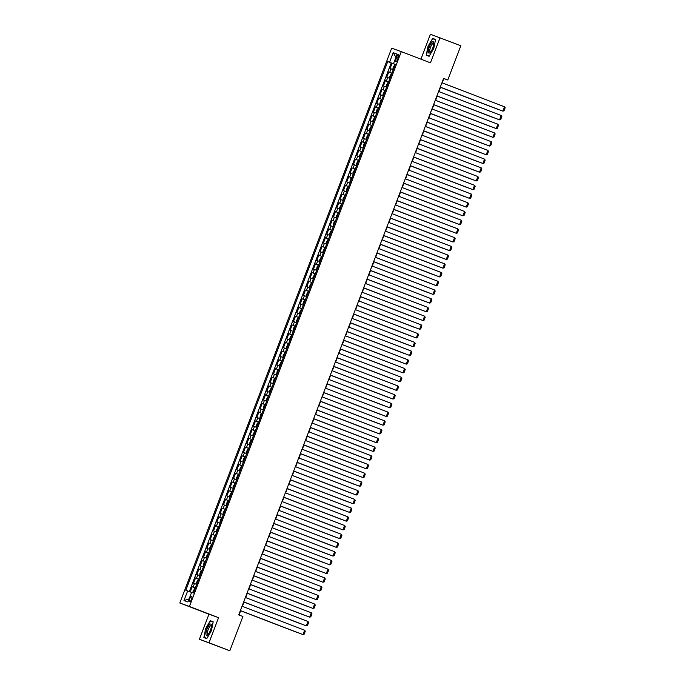 <?xml version="1.0" encoding="UTF-8"?>
<svg xmlns="http://www.w3.org/2000/svg" width="685" height="685" viewBox="0 0 685 685"><rect width="100%" height="100%" fill="white"/><g stroke="black" fill="none" stroke-linecap="round" stroke-linejoin="round"><path stroke-width="1.03" d="M191.44 599.289A2.988 0.882 -69 0 0 191.68 596.19A2.988 0.882 -69 0 0 189.779 598.681A2.988 0.882 -69 0 0 189.54 601.772A2.988 0.882 -69 0 0 191.44 599.289M199.403 639.259L209.002 642.761L218.575 617.682L208.976 614.18L199.403 639.259L229.826 650.75L242.901 616.509L238.731 614.907L443.615 78.381L447.776 79.982L460.851 45.741L430.428 34.25L420.915 59.175M208.976 614.18L179.821 602.997L391.7 48.147L401.299 51.649L189.42 606.499L179.821 602.997M393.258 69.682L390.082 68.5L392.085 63.268L395.245 64.476M391.931 73.175L388.755 71.985L391.914 73.201M388.755 71.985L386.751 77.225L389.928 78.407M386.597 87.132L383.42 85.95L385.424 80.71L388.583 81.926M383.266 95.857L380.089 94.676L382.084 89.435L385.253 90.651L383.035 89.786L384.371 86.293M379.935 104.582L376.759 103.392L378.754 98.16L381.922 99.376M376.604 113.308L373.428 112.117L375.423 106.886L378.591 108.102M373.274 122.033L370.097 120.843L372.092 115.611L375.26 116.827M369.943 130.749L366.766 129.568L368.761 124.336L371.929 125.543M366.612 139.475L363.435 138.293L365.43 133.061L368.599 134.269L366.381 133.404L367.708 129.91M363.281 148.2L360.104 147.018L362.1 141.778L365.268 142.994M359.95 156.925L356.774 155.743L358.769 150.503L361.937 151.719M356.62 165.65L353.434 164.46L355.438 159.228L358.606 160.444M353.28 174.375L350.103 173.185L352.107 167.953L355.275 169.169M349.949 183.1L346.773 181.91L348.776 176.679L351.944 177.894M346.619 191.817L343.442 190.635L345.445 185.404L348.605 186.62M343.288 200.542L340.111 199.361L342.115 194.129L345.274 195.336M339.957 209.267L336.78 208.086L338.784 202.846L341.943 204.061L339.726 203.197L341.061 199.703M336.626 217.993L333.449 216.811L335.453 211.571L338.613 212.787M333.295 226.718L330.119 225.536L332.114 220.296L335.282 221.512M329.964 235.443L326.788 234.253L328.783 229.021L331.951 230.237M326.634 244.168L323.457 242.978L325.452 237.746L328.62 238.962M323.303 252.885L320.126 251.703L322.121 246.472L325.289 247.687L323.072 246.814L324.399 243.329M319.972 261.61L316.795 260.428L318.79 255.197L321.959 256.404M316.641 270.335L313.465 269.154L315.46 263.922L318.628 265.129M313.31 279.06L310.134 277.879L312.129 272.639L315.297 273.854M309.98 287.786L306.803 286.604L308.798 281.364L311.966 282.58L309.748 281.715L311.076 278.221M306.649 296.511L303.464 295.321L305.467 290.089L308.635 291.305L306.418 290.431L307.745 286.947M303.309 305.236L300.133 304.046L302.136 298.814L305.304 300.03M299.979 313.961L296.802 312.771L298.806 307.539L301.974 308.755M296.648 322.678L293.471 321.496L295.475 316.264L298.634 317.48M293.317 331.403L290.14 330.221L292.144 324.99L295.303 326.197L293.086 325.332L294.422 321.839M289.986 340.128L286.809 338.947L288.813 333.706L291.973 334.922M286.655 348.853L283.479 347.672L285.482 342.431L288.642 343.647M283.325 357.579L280.148 356.397L282.143 351.157L285.311 352.373M279.994 366.304L276.817 365.114L278.812 359.882L281.98 361.098M276.663 375.029L273.486 373.839L275.481 368.607L278.649 369.823M273.332 383.746L270.155 382.564L272.15 377.332L275.319 378.548M270.001 392.471L266.825 391.289L268.82 386.057L271.988 387.265M266.671 401.196L263.494 400.014L265.489 394.783L268.657 395.99L266.439 395.125L267.767 391.632M263.34 409.921L260.163 408.739L262.158 403.499L265.326 404.715M260.009 418.646L256.832 417.465L258.827 412.224L261.995 413.44M256.678 427.371L253.493 426.181L255.496 420.95L258.665 422.166M253.339 436.097L250.162 434.906L252.166 429.675L255.334 430.891M250.008 444.822L246.831 443.632L248.835 438.4L252.003 439.616L249.777 438.742L251.112 435.258M246.677 453.538L243.5 452.357L245.504 447.125L248.664 448.341M243.346 462.264L240.17 461.082L242.173 455.85L245.333 457.058M240.015 470.989L236.839 469.807L238.842 464.567L242.002 465.783M236.685 479.714L233.508 478.532L235.512 473.292L238.671 474.508L236.453 473.643L237.789 470.15M233.354 488.439L230.177 487.258L232.172 482.017L235.34 483.233L233.123 482.368L234.458 478.875M230.023 497.164L226.846 495.974L228.841 490.743L232.009 491.958M226.692 505.89L223.516 504.699L225.511 499.468L228.679 500.684M223.361 514.606L220.185 513.425L222.18 508.193L225.348 509.409M220.031 523.331L216.854 522.15L218.849 516.918L222.017 518.125L219.799 517.261L221.127 513.767M216.7 532.057L213.523 530.875L215.518 525.643L218.686 526.851M213.369 540.782L210.192 539.6L212.187 534.36L215.355 535.576M210.038 549.507L206.861 548.325L208.856 543.085L212.025 544.301M206.707 558.232L203.522 557.042L205.526 551.81L208.694 553.026L206.468 552.153L207.803 548.668M203.368 566.957L200.191 565.767L202.195 560.535L205.363 561.751M200.037 575.683L196.86 574.492L198.864 569.261L202.032 570.477M196.706 584.399L193.53 583.218L195.533 577.986L198.693 579.202M396.718 56.838L395.981 58.756A2.894 0.856 -69 0 0 395.75 61.753A2.894 0.856 -69 0 0 397.591 59.347L398.327 57.429A2.894 0.856 -69 0 0 398.559 54.432A2.894 0.856 -69 0 0 396.718 56.838L398.319 57.454M393.918 63.885L387.719 61.607L185.832 590.282L187.647 590.949L183.982 600.539L187.93 601.978L191.594 592.388L193.41 593.047L395.288 64.373L393.473 63.705L395.271 64.416M389.534 62.266L393.199 52.668L397.137 54.106L393.473 63.705M392.085 63.268L391.212 62.951L189.343 591.592M195.379 587.893L192.202 586.711L190.207 591.917M195.533 577.986L198.71 579.167M198.864 569.261L202.041 570.442M202.195 560.535L205.372 561.717M205.526 551.81L206.468 552.153M208.856 543.085L212.033 544.275M212.187 534.36L215.364 535.55M215.518 525.643L218.695 526.825M218.849 516.918L219.799 517.261M222.18 508.193L225.356 509.375M225.511 499.468L228.687 500.649M228.841 490.743L232.018 491.924M232.172 482.017L233.123 482.368M235.512 473.292L236.453 473.643M238.842 464.567L242.019 465.757M242.173 455.85L245.35 457.032M245.504 447.125L248.681 448.307M248.835 438.4L249.777 438.742M252.166 429.675L255.342 430.856M255.496 420.95L258.673 422.14M258.827 412.224L262.004 413.415M262.158 403.499L265.335 404.689M265.489 394.783L266.439 395.125M268.82 386.057L271.996 387.239M272.15 377.332L275.327 378.514M275.481 368.607L278.658 369.789M278.812 359.882L281.989 361.063M282.143 351.157L285.328 352.347M285.482 342.431L288.659 343.622M288.813 333.706L291.99 334.897M292.144 324.99L293.086 325.332M295.475 316.264L298.651 317.446M298.806 307.539L301.982 308.721M302.136 298.814L305.313 299.996M305.467 290.089L306.418 290.431M308.798 281.364L309.748 281.715M312.129 272.639L315.305 273.829M315.46 263.922L318.636 265.104M318.79 255.197L321.967 256.378M322.121 246.472L323.072 246.814M325.452 237.746L328.629 238.928M328.783 229.021L331.96 230.203M332.114 220.296L335.299 221.486M335.453 211.571L338.63 212.761M338.784 202.846L339.726 203.197M342.115 194.129L345.291 195.311M345.445 185.404L348.622 186.585M348.776 176.679L351.953 177.86M352.107 167.953L355.284 169.135M355.438 159.228L358.615 160.418M358.769 150.503L361.945 151.693M362.1 141.778L365.276 142.968M365.43 133.061L366.381 133.404M368.761 124.336L371.938 125.518M372.092 115.611L375.269 116.793M375.423 106.886L378.599 108.067M378.754 98.16L381.93 99.342M382.084 89.435L383.035 89.786M385.424 80.71L388.6 81.9M395.262 64.45L393.901 63.928M209.002 642.761L229.826 650.75M218.575 617.682L189.42 606.499M401.299 51.649L430.454 62.832L440.027 37.752M442.236 82.885L443.889 78.561L447.776 79.982M239.031 615.027L240.683 610.703M242.353 606.328L244.014 601.978M245.684 597.611L247.345 593.253M249.015 588.886L250.676 584.536M252.345 580.161L254.007 575.811M255.676 571.436L257.337 567.086M259.007 562.71L260.668 558.361M262.338 553.985L263.999 549.635M265.669 545.26L267.33 540.91M269 536.543L270.661 532.185M272.33 527.818L273.991 523.46M275.661 519.093L277.322 514.743M278.992 510.368L280.662 506.018M282.331 501.643L283.992 497.293M285.662 492.917L287.323 488.568M288.993 484.192L290.654 479.842M292.324 475.467L293.985 471.117M295.655 466.75L297.316 462.392M298.985 458.025L300.647 453.675M302.316 449.3L303.977 444.95M305.647 440.575L307.308 436.225M308.978 431.85L310.639 427.5M312.309 423.125L313.97 418.775M315.639 414.399L317.301 410.05M318.97 405.683L320.631 401.324M322.301 396.957L323.962 392.599M325.632 388.232L327.293 383.883M328.963 379.507L330.632 375.157M332.302 370.782L333.963 366.432M335.633 362.057L337.294 357.707M338.964 353.332L340.625 348.982M342.294 344.606L343.956 340.257M345.625 335.89L347.286 331.531M348.956 327.165L350.617 322.815M352.287 318.439L353.948 314.09M355.618 309.714L357.279 305.364M358.949 300.989L360.61 296.639M362.279 292.264L363.94 287.914M365.61 283.539L367.271 279.189M368.941 274.822L370.602 270.464M372.272 266.097L373.933 261.738M375.603 257.372L377.264 253.022M378.933 248.646L380.603 244.297M382.273 239.921L383.934 235.571M385.604 231.196L387.265 226.846M388.934 222.471L390.596 218.121M392.265 213.746L393.926 209.396M395.596 205.029L397.257 200.671M398.927 196.304L400.588 191.954M402.258 187.579L403.919 183.229M405.589 178.853L407.25 174.504M408.919 170.128L410.58 165.779M412.25 161.403L413.911 157.053M415.581 152.678L417.242 148.328M418.912 143.961L420.573 139.603M422.243 135.236L423.904 130.878M425.573 126.511L427.234 122.161M428.904 117.786L430.574 113.436M432.244 109.061L433.905 104.711M435.574 100.335L437.235 95.986M438.905 91.61L440.566 87.26M391.212 62.951L387.719 61.607M192.202 586.711L195.362 587.918M187.647 590.949L191.577 592.431M395.921 57.292L393.199 52.668M183.982 600.539L189.103 598.895M428.005 46.289L426.241 55.237L429.127 56.29L433.793 48.395L435.557 39.447L432.672 38.394L428.005 46.289L432.783 38.737L435.506 39.73M206.759 638.617L211.417 630.722L213.189 621.783L210.304 620.73L205.637 628.616L203.873 637.564L206.759 638.617M435.549 39.499L432.672 38.394M206.904 638.377L204.181 637.384L205.637 628.616M213.181 621.834L210.304 620.73M441.936 82.774L504.537 106.783L502.876 111.141L440.267 87.149M440.267 87.141L502.876 111.141L504.006 110.833L505.179 107.785L504.537 106.783M393.096 69.134L392.907 68.072L394.74 64.784L393.096 69.108M440.532 87.346L497.687 109.249L440.532 87.337M394.029 67.584L394.423 66.539M432.749 48.018A6.071 1.798 -69 0 0 433.802 42.967A6.071 1.798 -69 0 0 432.158 42.136A6.071 1.798 -69 0 0 429.384 46.794A6.071 1.798 -69 0 0 428.356 52.069A6.071 1.798 -69 0 0 430.129 52.531A6.071 1.798 -69 0 0 432.749 48.018M433.793 43.789A4.598 1.361 -69 0 0 433.468 43.403A4.598 1.361 -69 0 0 430.548 47.231A4.598 1.361 -69 0 0 430.18 51.991A4.598 1.361 -69 0 0 430.677 51.914M429.247 56.084L426.55 55.048L428.262 46.383M429.272 56.042L426.55 55.048M211.417 625.131A6.071 1.798 -69 0 0 208.317 626.364A6.071 1.798 -69 0 0 205.98 634.336A6.071 1.798 -69 0 0 207.76 634.867A6.071 1.798 -69 0 0 211.434 625.294A6.071 1.798 -69 0 0 211.417 625.131M211.425 626.124A4.598 1.361 -69 0 0 211.1 625.739A4.598 1.361 -69 0 0 208.651 628.453A4.598 1.361 -69 0 0 207.401 633.514A4.598 1.361 -69 0 0 207.812 634.319A4.598 1.361 -69 0 0 208.308 634.241M206.879 638.42L204.181 637.384M205.894 628.71L210.415 621.064L213.138 622.066M438.606 91.499L501.206 115.508L499.536 119.866L436.936 95.874L499.536 119.866L500.675 119.558L501.848 116.51L501.206 115.508M435.275 100.224L497.875 124.233L496.205 128.592L433.605 104.599L496.205 128.592L497.344 128.283L498.517 125.227L497.875 124.233M431.944 108.949L494.544 132.958L492.875 137.317L430.274 113.316L492.875 137.317L494.013 137.009L495.178 133.952L494.544 132.958M428.613 117.674L491.213 141.675L489.544 146.042L426.943 122.041M426.943 122.033L489.544 146.042L490.683 145.734L491.847 142.677L491.213 141.675M389.765 77.859L389.577 76.797L391.409 73.509L389.756 77.833M437.201 96.071L494.356 117.974L437.201 96.063M391.092 75.264L390.724 76.318M386.434 86.584L386.246 85.522L388.078 82.234L386.426 86.558M433.87 104.796L491.017 126.699L433.87 104.788M387.761 83.99L387.393 85.043M383.103 95.301L382.915 94.239L384.747 90.959L383.095 95.275M430.54 113.522L487.686 135.424L430.54 113.504M384.431 92.715L384.062 93.768M379.773 104.026L380.586 100.352L381.768 99.787M427.209 122.247L484.355 144.15L427.209 122.23M381.434 99.668L379.764 104M381.1 101.431L380.732 102.493M425.282 126.391L487.883 150.4L486.213 154.767L485.562 154.527L423.613 130.766L486.213 154.767L487.352 154.459L488.516 151.402L487.883 150.4M378.437 108.513L377.255 109.078L376.253 111.689L376.767 112.871M423.878 130.963L481.024 152.875L423.878 130.955M377.769 110.157L377.401 111.218M421.951 135.116L484.552 159.125L482.882 163.492L482.231 163.253L420.282 139.492L482.882 163.492L484.021 163.176L485.185 160.127L484.552 159.125M373.111 121.476L372.923 120.414L374.755 117.135L373.102 121.45M420.547 139.689L477.693 161.6L420.547 139.68M374.438 118.882L374.07 119.944M418.621 143.841L481.221 167.851L479.551 172.218L478.901 171.978L416.951 148.217L479.551 172.218L480.69 171.901L481.855 168.852L481.221 167.851M369.78 130.201L369.592 129.14L371.424 125.86L369.772 130.176M417.208 148.414L474.362 170.317L417.216 148.405M371.107 127.607L370.739 128.669M415.281 152.567L477.89 176.576L476.221 180.934L475.57 180.703L413.612 156.942L476.221 180.934L477.359 180.626L478.524 177.578L477.89 176.576M366.449 138.927L367.263 135.245L368.436 134.688M413.877 157.139L471.032 179.042L413.886 157.13M368.11 134.56L366.441 138.901M367.776 136.332L367.408 137.385M411.95 161.292L474.551 185.301L472.89 189.659L410.281 165.667M410.289 165.65L472.89 189.659L474.029 189.351L475.193 186.294L474.551 185.301M363.118 147.652L363.932 143.97L365.105 143.405M410.546 165.864L467.701 187.767L410.555 165.856M364.78 143.285L363.11 147.626M364.471 145.066L364.077 146.11M408.62 170.017L471.22 194.026L469.559 198.385L406.95 174.384M406.958 174.375L469.559 198.385L470.698 198.076L471.862 195.019L471.22 194.026M359.779 156.377L359.599 155.315L361.423 152.027L359.779 156.343M407.215 174.589L464.37 196.492L407.224 174.572M361.141 153.791L360.747 154.836M405.289 178.742L467.889 202.751L466.228 207.11L403.619 183.109L466.228 207.11L467.367 206.802L468.531 203.745L467.889 202.751M356.448 165.094L356.268 164.032L358.092 160.752L356.448 165.068M403.885 183.315L461.039 205.217L403.893 183.297M357.382 163.552L357.784 162.499M401.958 187.467L464.558 211.468L462.897 215.835L462.247 215.595L400.288 191.834L462.897 215.835L464.036 215.527L465.201 212.47L464.558 211.468M353.117 173.819L352.938 172.757L354.761 169.478L353.117 173.793M400.554 192.031L457.708 213.943L400.562 192.023M354.453 171.224L354.085 172.286M349.787 182.544L350.6 178.862L351.782 178.305M397.223 200.756L454.378 222.668L397.231 200.748M351.456 178.186L349.787 182.518M351.122 179.95L350.754 181.011M348.451 187.031L347.269 187.587L346.267 190.207L346.79 191.389M393.892 209.482L451.047 231.393L393.892 209.473M347.817 188.683L347.415 189.736M398.627 196.184L461.228 220.193L459.567 224.56L396.957 200.559M396.966 200.551L459.567 224.56L460.705 224.252L461.87 221.195L461.228 220.193M395.296 204.909L457.897 228.918L456.236 233.285L393.627 209.285L456.236 233.285L457.374 232.968L458.539 229.92L457.897 228.918M391.966 213.634L454.566 237.644L452.905 242.002L390.296 218.01L452.905 242.002L454.035 241.694L455.208 238.645L454.566 237.644M343.125 199.994L342.937 198.933L344.769 195.645L343.125 199.969M390.561 218.207L447.716 240.11L390.561 218.198M344.486 197.408L344.084 198.462M388.635 222.36L451.235 246.369L449.565 250.727L386.965 226.735L449.565 250.727L450.704 250.419L451.877 247.371L451.235 246.369M339.794 208.719L339.606 207.658L341.438 204.37L339.786 208.694M387.231 226.932L444.385 248.835L387.231 226.923M340.728 207.17L341.121 206.125M385.304 231.085L447.904 255.094L446.235 259.452L383.634 235.46M383.634 235.443L446.235 259.452L447.373 259.144L448.538 256.087L447.904 255.094M336.463 217.445L336.275 216.383L338.107 213.095L336.455 217.419M383.9 235.657L441.046 257.56L383.9 235.649M337.397 215.895L337.791 214.85M381.973 239.81L444.574 263.819L442.904 268.177L380.303 244.177L442.904 268.177L444.043 267.869L445.207 264.812L444.574 263.819M333.133 226.161L333.946 222.488L335.128 221.923M380.569 244.382L437.715 266.285L380.569 244.365M334.794 221.803L333.124 226.136M334.46 223.575L334.092 224.629M378.642 248.535L441.243 272.536L439.573 276.903L438.931 276.663L376.973 252.902L439.573 276.903L440.712 276.594L441.876 273.538L441.243 272.536M331.463 230.528L330.127 235.015L329.613 233.825L330.615 231.213L331.797 230.648M377.238 253.108L434.384 275.01L377.238 253.09M331.129 232.292L330.761 233.354M375.311 257.252L437.912 281.261L436.242 285.628L435.591 285.388L373.642 261.627L436.242 285.628L437.381 285.32L438.546 282.263L437.912 281.261M326.471 243.612L326.283 242.55L328.115 239.27L326.462 243.586M373.907 261.824L431.053 283.736L373.907 261.816M327.832 241.034L327.43 242.079M371.981 265.977L434.581 289.986L432.911 294.353L432.261 294.113L370.311 270.352L432.911 294.353L434.05 294.036L435.215 290.988L434.581 289.986M323.14 252.337L322.952 251.275L324.784 247.996L323.132 252.311M370.576 270.549L427.723 292.461L370.576 270.541M324.467 249.742L324.099 250.804M368.65 274.702L431.25 298.711L429.581 303.078L366.98 279.078M366.98 279.069L429.581 303.078L430.719 302.761L431.884 299.713L431.25 298.711M319.809 261.062L319.621 260L321.453 256.712L319.801 261.036M367.237 279.274L424.392 301.177L367.246 279.266M320.734 259.512L321.137 258.468M365.31 283.427L427.919 307.437L426.25 311.795L425.599 311.564L363.641 287.803L426.25 311.795L427.389 311.487L428.553 308.438L427.919 307.437M361.98 292.152L424.58 316.162L422.919 320.52L360.31 296.528L422.919 320.52L424.058 320.212L425.222 317.155L424.58 316.162M358.649 300.878L421.249 324.887L419.588 329.245L356.979 305.245L419.588 329.245L420.727 328.937L421.892 325.88L421.249 324.887M316.479 269.787L317.292 266.105L318.465 265.549M363.906 288L421.061 309.903L363.915 287.991M318.14 265.42L316.47 269.762M317.806 267.193L317.438 268.246M313.148 278.512L312.959 277.451L314.792 274.163L313.139 278.487M360.575 296.725L417.73 318.628L360.584 296.716M314.475 275.918L314.107 276.971M309.808 287.238L309.629 286.176L311.452 282.888L309.808 287.203M357.245 305.45L414.399 327.353L357.253 305.433M311.17 284.652L310.776 285.696M355.318 309.603L417.918 333.612L416.257 337.97L353.648 313.97M353.657 313.961L416.257 337.97L417.396 337.662L418.561 334.605L417.918 333.612M306.478 295.954L306.298 294.892L308.122 291.613L306.478 295.929M353.914 314.175L411.068 336.078L353.922 314.158M307.813 293.36L307.445 294.422M351.987 318.328L414.588 342.329L412.927 346.696L412.276 346.456L350.318 322.695L412.927 346.696L414.065 346.387L415.23 343.331L414.588 342.329M305.142 300.441L303.96 301.006L302.967 303.618L303.481 304.808M350.583 322.892L407.738 344.803L350.592 322.883M304.08 303.138L304.483 302.085M348.656 327.045L411.257 351.054L409.596 355.421L346.987 331.42L409.596 355.421L410.735 355.113L411.899 352.056L411.257 351.054M299.816 313.405L299.636 312.343L301.46 309.063L299.816 313.379M347.252 331.617L404.407 353.528L347.261 331.608M301.152 310.81L300.775 311.872M345.326 335.77L407.926 359.779L406.265 364.146L343.656 340.145L406.265 364.146L407.404 363.829L408.568 360.781L407.926 359.779M296.485 322.13L296.297 321.068L298.129 317.789L296.485 322.104M343.921 340.342L401.076 362.254L343.921 340.334M297.821 319.535L297.444 320.597M341.995 344.495L404.595 368.504L402.934 372.863L340.325 348.87L402.934 372.863L404.064 372.554L405.237 369.506L404.595 368.504M338.664 353.22L401.264 377.229L399.595 381.588L336.994 357.596M336.994 357.579L399.595 381.588L400.734 381.28L401.907 378.231L401.264 377.229M335.333 361.945L397.934 385.955L396.264 390.313L333.663 366.321L396.264 390.313L397.403 390.005L398.567 386.948L397.934 385.955M293.154 330.855L293.968 327.173L295.149 326.617M340.591 349.067L397.745 370.97L340.591 349.059M294.824 326.488L293.154 330.829M294.481 328.261L294.113 329.322M289.824 339.58L289.635 338.518L291.467 335.23L289.815 339.554M337.26 357.793L394.406 379.695L337.26 357.784M291.185 336.994L290.783 338.039M286.493 348.305L286.304 347.244L288.137 343.956L286.484 348.28M333.929 366.518L391.075 388.421L333.929 366.509M287.82 345.711L287.452 346.764M332.002 370.671L394.603 394.68L392.933 399.038L330.333 375.037L392.933 399.038L394.072 398.73L395.236 395.673L394.603 394.68M283.162 357.022L282.974 355.96L284.806 352.681L283.153 356.996M330.598 375.243L387.744 397.146L330.598 375.226M284.095 355.481L284.489 354.436M328.672 379.396L391.272 403.397L389.602 407.763L388.96 407.524L327.002 383.763L389.602 407.763L390.741 407.455L391.906 404.398L391.272 403.397M279.831 365.747L279.643 364.685L281.475 361.406L279.822 365.721M327.267 383.968L384.413 405.871L327.267 383.951M281.158 363.153L280.79 364.214M325.341 388.112L387.941 412.122L386.272 416.489L323.671 392.488M323.671 392.479L386.272 416.489L387.41 416.18L388.575 413.123L387.941 412.122M276.5 374.472L277.314 370.799L278.495 370.234M323.936 392.685L381.083 414.596L323.936 392.676M278.161 370.114L276.492 374.447M277.827 371.878L277.459 372.94M322.01 396.838L384.61 420.847L382.941 425.214L382.29 424.974L320.34 401.213L382.941 425.214L384.079 424.897L385.244 421.849L384.61 420.847M275.164 378.959L273.983 379.516L272.981 382.136L273.495 383.317M320.606 401.41L377.752 423.321L320.606 401.401M274.531 380.612L274.128 381.665M318.671 405.563L381.28 429.572L379.61 433.939L317.001 409.938M317.009 409.93L379.61 433.939L380.749 433.622L381.913 430.574L381.28 429.572M269.839 391.923L269.65 390.861L271.483 387.573L269.83 391.897M317.266 410.135L374.421 432.038L317.275 410.127M271.166 389.328L270.798 390.39M315.34 414.288L377.949 438.297L376.279 442.656L375.628 442.424L313.67 418.663L376.279 442.656L377.418 442.347L378.582 439.299L377.949 438.297M266.508 400.648L266.319 399.586L268.152 396.298L266.499 400.622M313.935 418.86L371.09 440.763L313.944 418.852M267.433 399.098L267.835 398.053M312.009 423.013L374.609 447.022L372.948 451.381L310.339 427.389M310.348 427.371L372.948 451.381L374.087 451.072L375.252 448.016L374.609 447.022M263.177 409.373L263.99 405.691L265.163 405.126M310.605 427.586L367.759 449.488L310.613 427.577M264.838 405.006L263.168 409.347M264.504 406.779L264.136 407.832M308.678 431.738L371.279 455.748L369.617 460.106L307.008 436.105L369.617 460.106L370.756 459.798L371.921 456.741L371.279 455.748M259.838 418.098L260.651 414.416L261.833 413.851M307.274 436.311L364.429 458.214L307.282 436.294M261.507 413.731L259.838 418.064M261.173 415.504L260.805 416.557M305.347 440.464L367.948 464.473L366.287 468.831L303.678 444.83L366.287 468.831L367.425 468.523L368.59 465.466L367.948 464.473M258.176 422.457L256.841 426.943L256.327 425.753L257.32 423.142L258.502 422.576M303.943 445.036L361.098 466.939L303.952 445.019M257.868 424.238L257.474 425.282M302.017 449.189L364.617 473.189L362.956 477.556L300.347 453.556M300.355 453.547L362.956 477.556L364.095 477.248L365.259 474.191L364.617 473.189M253.176 435.54L252.996 434.478L254.82 431.199L253.176 435.514M300.612 453.753L357.767 475.664L300.621 453.744M254.537 432.963L254.144 434.007M298.686 457.905L361.286 481.915L359.625 486.281L297.016 462.281L359.625 486.281L360.764 485.973L361.928 482.916L361.286 481.915M251.84 440.027L250.659 440.583L249.665 443.204L250.179 444.385M297.281 462.478L354.436 484.389L297.29 462.469M250.778 442.715L251.181 441.671M295.355 466.631L357.955 490.64L356.294 495.007L293.685 471.006M293.685 470.997L356.294 495.007L357.424 494.69L358.597 491.642L357.955 490.64M246.514 452.99L246.326 451.929L248.158 448.649L246.514 452.965M293.951 471.203L351.105 493.114L293.951 471.194M247.448 451.441L247.85 450.396M292.024 475.356L354.625 499.365L352.963 503.723L290.354 479.731L352.963 503.723L354.094 503.415L355.267 500.367L354.625 499.365M245.179 457.477L243.997 458.034L242.995 460.654L243.509 461.836M290.62 479.928L347.774 501.831L290.62 479.92M244.511 459.121L244.143 460.183M288.693 484.081L351.294 508.09L349.624 512.448L287.024 488.456L349.624 512.448L350.763 512.14L351.936 509.092L351.294 508.09M239.853 470.441L239.664 469.379L241.497 466.091L239.844 470.415M287.289 488.653L344.435 510.556L287.289 488.645M241.18 467.846L240.812 468.9M285.362 492.806L347.963 516.815L346.293 521.174L283.693 497.182L346.293 521.174L347.432 520.865L348.596 517.809L347.963 516.815M236.522 479.166L236.334 478.104L238.166 474.816L236.513 479.14M283.958 497.378L341.104 519.281L283.958 497.37M237.883 476.58L237.481 477.625M282.032 501.531L344.632 525.541L342.962 529.899L280.362 505.898M280.362 505.89L342.962 529.899L344.101 529.591L345.266 526.534L344.632 525.541M233.191 487.883L233.003 486.821L234.835 483.541L233.183 487.857M280.627 506.104L337.774 528.007L280.627 506.087M234.116 486.341L234.518 485.297M278.701 510.256L341.301 534.257L339.632 538.624L338.981 538.384L277.031 514.623L339.632 538.624L340.77 538.316L341.935 535.259L341.301 534.257M229.86 496.608L229.672 495.546L231.504 492.267L229.852 496.582M277.297 514.829L334.443 536.732L277.297 514.812M230.785 495.067L231.188 494.013M275.37 518.973L337.97 542.982L336.301 547.349L335.65 547.11L273.7 523.349L336.301 547.349L337.44 547.041L338.604 543.984L337.97 542.982M228.191 500.975L226.855 505.453L226.341 504.271L227.343 501.66L228.525 501.095M273.966 523.546L331.112 545.457L273.966 523.537M227.857 502.739L227.488 503.8M272.039 527.698L334.64 551.708L332.97 556.074L332.319 555.835L270.369 532.074L332.97 556.074L334.109 555.758L335.273 552.709L334.64 551.708M223.199 514.058L223.01 512.996L224.843 509.717L223.19 514.033M270.635 532.271L327.781 554.182L270.635 532.262M224.526 511.464L224.158 512.526M268.7 536.423L331.309 560.433L329.639 564.8L328.988 564.56L267.03 540.799L329.639 564.8L330.778 564.483L331.942 561.435L331.309 560.433M219.868 522.783L220.681 519.102L221.854 518.545M267.296 540.996L324.45 562.899L267.304 540.987M221.529 518.425L219.859 522.758M221.195 520.189L220.827 521.251M265.369 545.149L327.978 569.158L326.308 573.516L263.699 549.524M263.708 549.516L326.308 573.516L327.447 573.208L328.612 570.16L327.978 569.158M262.038 553.874L324.639 577.883L322.977 582.241L260.368 558.249L322.977 582.241L324.116 581.933L325.281 578.876L324.639 577.883M258.707 562.599L321.308 586.608L319.647 590.967L257.038 566.966L319.647 590.967L320.785 590.658L321.95 587.602L321.308 586.608M255.377 571.324L317.977 595.333L316.316 599.692L253.707 575.691L316.316 599.692L317.455 599.384L318.619 596.327L317.977 595.333M252.046 580.049L314.646 604.05L312.985 608.417L250.376 584.416M250.385 584.408L312.985 608.417L314.124 608.109L315.288 605.052L314.646 604.05M248.715 588.766L311.315 612.775L309.654 617.142L247.045 593.141M247.054 593.133L309.654 617.142L310.793 616.834L311.958 613.777L311.315 612.775M216.537 531.509L216.349 530.447L218.181 527.159L216.528 531.483M263.965 549.721L321.119 571.624L263.973 549.712M217.89 528.923L217.496 529.967M213.206 540.234L213.018 539.172L214.85 535.884L213.198 540.208M260.634 558.446L317.789 580.349L260.642 558.438M214.533 537.639L214.165 538.693M209.867 548.959L209.687 547.897L211.511 544.609L209.867 548.925M257.303 567.171L314.458 589.074L257.312 567.154M211.203 546.365L210.834 547.418M206.536 557.676L206.356 556.614L208.18 553.334L206.536 557.65M253.972 575.897L311.127 597.799L253.981 575.879M207.872 555.081L207.504 556.143M203.205 566.401L204.019 562.727L205.2 562.162M250.642 584.613L307.796 606.525L250.65 584.605M204.875 562.042L203.205 566.375M204.541 563.806L204.173 564.868M201.869 570.888L200.688 571.444L199.695 574.064L200.208 575.246M247.311 593.338L304.465 615.25L247.319 593.33M201.236 572.549L200.833 573.593M245.384 597.491L307.985 621.5L306.323 625.867L243.714 601.867L306.323 625.867L307.454 625.551L308.627 622.502L307.985 621.5M196.544 583.851L196.355 582.789L198.188 579.51L196.544 583.826M243.98 602.064L301.135 623.975L243.98 602.055M197.871 581.257L197.503 582.318M242.053 606.216L304.654 630.226L302.993 634.584L240.384 610.592L302.993 634.584L304.123 634.276L305.296 631.227L304.654 630.226M193.213 592.576L193.024 591.515L194.857 588.227L193.213 592.551M240.649 610.789L297.804 632.692L240.649 610.78M194.146 591.027L194.54 589.982M389.696 72.336L391.032 68.843M193.144 587.054L194.48 583.56M196.475 578.328L197.811 574.843M199.806 569.603L201.142 566.118M203.137 560.878L204.472 557.393M209.807 543.436L211.134 539.943M213.138 534.711L214.465 531.217M216.469 525.986L217.796 522.492M223.13 508.535L224.457 505.05M226.461 499.81L227.797 496.325M229.792 491.085L231.128 487.6M239.784 464.918L241.12 461.425M243.115 456.193L244.451 452.699M246.446 447.468L247.782 443.983M253.108 430.017L254.443 426.532M256.447 421.292L257.774 417.807M259.778 412.575L261.105 409.082M263.108 403.85L264.436 400.357M269.77 386.4L271.097 382.906M273.101 377.675L274.428 374.19M276.432 368.95L277.767 365.465M279.763 360.224L281.098 356.739M283.093 351.508L284.429 348.014M286.424 342.783L287.76 339.289M289.755 334.057L291.091 330.564M296.417 316.607L297.752 313.122M299.747 307.882L301.083 304.397M303.078 299.157L304.414 295.672M313.079 272.99L314.406 269.496M316.41 264.264L317.737 260.771M319.741 255.539L321.068 252.046M326.402 238.089L327.738 234.604M329.733 229.364L331.069 225.879M333.064 220.647L334.4 217.154M336.395 211.922L337.731 208.428M343.057 194.471L344.392 190.978M346.387 185.746L347.723 182.261M349.718 177.021L351.054 173.536M353.049 168.296L354.385 164.811M356.388 159.571L357.716 156.086M359.719 150.854L361.046 147.361M363.05 142.129L364.377 138.635M369.712 124.679L371.039 121.185M373.042 115.953L374.37 112.468M376.373 107.228L377.709 103.743M379.704 98.503L381.04 95.018M386.366 81.061L387.701 77.568M397.583 59.372L395.981 58.756M378.086 108.41L376.433 112.725M348.1 186.928L346.456 191.243M304.791 300.338L303.147 304.654M274.813 378.856L273.161 383.172M251.489 439.924L249.845 444.24M244.828 457.366L243.184 461.69M201.518 570.785L199.874 575.1"/></g></svg>
